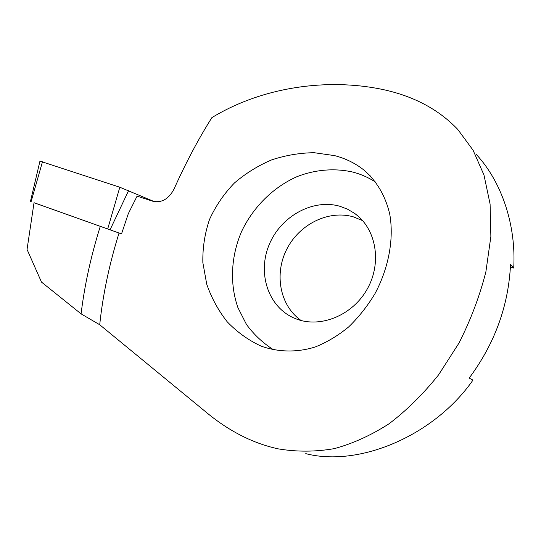 <?xml version="1.0" encoding="UTF-8"?>
<svg xmlns="http://www.w3.org/2000/svg" width="541" height="541" viewBox="0 0 541 541"><rect width="100%" height="100%" fill="white"/><g stroke="black" fill="none" stroke-linecap="round" stroke-linejoin="round"><path stroke-width="0.81" d="M301.067 320.488C279.832 305.631 274.037 273.983 286.811 249.137C299.389 224.19 328.651 209.59 353.557 216.914L362.646 220.633M339.998 206.31L347.599 209.225L354.612 213.391C375.873 228.288 382.237 261.905 367.596 288.407C353.172 315.024 321.05 328.373 296.644 319.095L293.54 317.824C267.653 306.22 257.286 272.4 269.323 244.336C281.043 216.143 312.914 198.425 339.998 206.31M273.59 349.824C262.96 343.062 253.925 334.608 246.473 324.472L237.939 307.673C229.492 283.585 231.021 255.967 241.678 231.311C253.235 207.034 273.191 187.206 297.124 176.603C315.362 169.563 334.737 167.92 353.131 172.139C361.178 174.283 368.705 177.637 375.725 182.195M334.615 155.619C345.699 158.493 355.484 163.328 363.978 170.111C376.921 181.323 385.51 196.031 389.75 214.222C394.098 238.757 388.729 268.038 374.947 293.722C367.38 306.233 358.602 317.317 348.607 326.967C338.071 335.63 326.92 342.311 315.146 347.004C297.428 352.509 279.048 352.279 262.033 346.45L260.924 346.024C248.4 340.215 237.174 332.154 227.247 321.841C218.361 310.548 211.517 297.99 206.723 284.167L202.848 262.588C202.557 247.812 204.789 233.408 209.55 219.375C215.764 205.823 224.055 193.692 234.422 182.986C245.722 173.309 258.206 165.58 271.873 159.805C285.898 155.24 299.998 152.873 314.172 152.711L334.615 155.619M211.883 117.627C262.574 86.776 327.116 78.073 381.669 89.265C413.101 95.804 438.467 109.194 457.76 129.421L473.071 150.202L483.972 175.007L490.092 204.038L490.87 236.485L485.892 271.751C479.739 296.001 470.771 319.765 458.991 343.048L438.535 374.927C423.076 394.2 406.589 410.47 389.074 423.752C371.187 435.262 352.962 443.546 334.412 448.611C315.707 451.884 297.05 451.978 278.432 448.902C267.788 446.616 257.408 443.147 247.298 438.501C233.793 432.279 220.863 424.164 208.501 414.142L99.713 324.749L81.089 313.868L41.495 282.098L27.05 249.435L34.029 202.706L121.529 233.908L128.291 213.715L137.083 196.146L153.103 201.333C161.84 202.99 168.806 198.912 174.013 189.093C185.732 162.922 198.351 139.105 211.883 117.627M305.753 453.642C359.238 467.431 434.322 435.633 472.962 380.107L469.182 378.078C494.758 343.636 508.54 305.8 510.521 264.576L513.713 268.052C516.188 226.233 502.42 182.615 476.276 154.395M81.089 313.868C84.579 285.08 90.989 255.873 100.315 226.246M99.713 324.749C102.851 294.798 109.289 264.224 119.04 233.029M513.713 268.052L510.4 267.173M39.946 161.117L119.818 187.233L154.449 201.678M34.022 202.74L119.581 233.218M107.733 228.85L119.818 187.233M110.107 229.715L128.623 190.54M31.114 201.644L42.462 161.766M354.612 213.391L358.284 216.299M363.978 170.111L370.761 176.366M30.452 201.414L39.96 161.096"/></g></svg>
